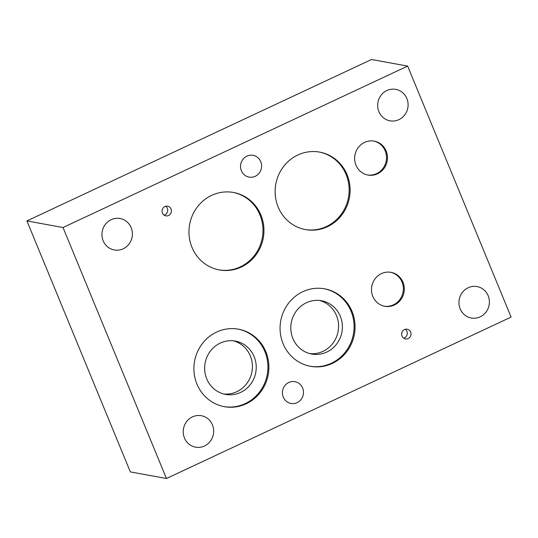<?xml version="1.0" encoding="UTF-8"?>
<svg xmlns="http://www.w3.org/2000/svg" width="538" height="538" viewBox="0 0 538 538"><rect width="100%" height="100%" fill="white"/><g stroke="black" fill="none" stroke-linecap="round" stroke-linejoin="round"><path stroke-width="0.81" d="M63.007 227.527L407.649 66.093L371.543 59.489L26.9 220.923L130.351 471.907L166.457 478.511L63.007 227.527L26.9 220.923M407.649 66.093L511.1 317.077L166.457 478.511M223.667 393.977A27.095 25.757 100.4 0 0 236.787 391.718A27.095 25.757 100.4 0 0 252.356 364.683A27.095 25.757 100.4 0 0 233.391 340.823M220.271 343.083A27.095 25.757 -79.6 0 1 235.314 341.099A27.095 25.757 -79.6 0 1 255.772 372.383A27.095 25.757 -79.6 0 1 225.563 394.401A27.095 25.757 -79.6 0 1 204.79 371.133A27.095 25.757 -79.6 0 1 220.271 343.083M309.827 353.621A27.095 25.757 100.4 0 0 322.948 351.361A27.095 25.757 100.4 0 0 338.516 324.32A27.095 25.757 100.4 0 0 319.552 300.466M306.431 302.726A27.095 25.757 -79.6 0 1 321.475 300.735A27.095 25.757 -79.6 0 1 341.933 332.027A27.095 25.757 -79.6 0 1 311.724 354.044A27.095 25.757 -79.6 0 1 290.95 330.776A27.095 25.757 -79.6 0 1 306.431 302.726M367.481 174.964A17.25 16.396 100.4 0 0 376.573 173.619A17.25 16.396 100.4 0 0 386.452 156.013A17.25 16.396 100.4 0 0 373.681 141.043M364.589 142.382A17.25 16.396 -79.6 0 1 374.166 141.124A17.25 16.396 -79.6 0 1 387.394 155.933A17.25 16.396 -79.6 0 1 377.535 173.794A17.25 16.396 -79.6 0 1 367.958 175.058A17.25 16.396 -79.6 0 1 354.737 160.243A17.25 16.396 -79.6 0 1 364.589 142.382M384.314 306.189A17.25 16.396 100.4 0 0 393.406 304.844A17.25 16.396 100.4 0 0 403.292 287.238A17.25 16.396 100.4 0 0 390.521 272.268M381.429 273.613A17.25 16.396 -79.6 0 1 391.005 272.349A17.25 16.396 -79.6 0 1 404.226 287.164A17.25 16.396 -79.6 0 1 394.374 305.019A17.25 16.396 -79.6 0 1 384.798 306.283A17.25 16.396 -79.6 0 1 371.57 291.475A17.25 16.396 -79.6 0 1 381.429 273.613M305.046 229.511A39.382 37.431 100.4 0 0 326.431 226.538A39.382 37.431 100.4 0 0 348.96 186.014A39.382 37.431 100.4 0 0 319.216 152.032M297.837 155.005A39.382 37.431 -79.6 0 1 319.7 152.119A39.382 37.431 -79.6 0 1 349.895 185.94A39.382 37.431 -79.6 0 1 327.393 226.713A39.382 37.431 -79.6 0 1 305.53 229.598A39.382 37.431 -79.6 0 1 275.328 195.778A39.382 37.431 -79.6 0 1 297.837 155.005M218.885 269.868A39.382 37.431 100.4 0 0 240.271 266.895A39.382 37.431 100.4 0 0 262.8 226.377A39.382 37.431 100.4 0 0 233.055 192.389M211.676 195.361A39.382 37.431 -79.6 0 1 233.539 192.476A39.382 37.431 -79.6 0 1 263.734 226.296A39.382 37.431 -79.6 0 1 241.232 267.07A39.382 37.431 -79.6 0 1 219.369 269.955A39.382 37.431 -79.6 0 1 189.168 236.135A39.382 37.431 -79.6 0 1 211.676 195.361M223.835 406.573A39.382 37.431 100.4 0 0 245.22 403.608A39.382 37.431 100.4 0 0 267.749 363.083A39.382 37.431 100.4 0 0 238.004 329.101M216.626 332.074A39.382 37.431 -79.6 0 1 238.489 329.182A39.382 37.431 -79.6 0 1 268.684 363.002A39.382 37.431 -79.6 0 1 246.182 403.782A39.382 37.431 -79.6 0 1 224.319 406.667A39.382 37.431 -79.6 0 1 194.117 372.847A39.382 37.431 -79.6 0 1 216.626 332.074M309.996 366.217A39.382 37.431 100.4 0 0 331.381 363.244A39.382 37.431 100.4 0 0 353.91 322.726A39.382 37.431 100.4 0 0 324.165 288.745M302.786 291.71A39.382 37.431 -79.6 0 1 324.649 288.825A39.382 37.431 -79.6 0 1 354.845 322.645A39.382 37.431 -79.6 0 1 332.343 363.419A39.382 37.431 -79.6 0 1 310.48 366.311A39.382 37.431 -79.6 0 1 280.278 332.491A39.382 37.431 -79.6 0 1 302.786 291.71M403.668 338.153A4.923 4.681 100.4 0 0 405.289 329.296M404.495 329.579A4.923 4.681 -79.6 0 1 411.005 333.446A4.923 4.681 -79.6 0 1 405.457 338.906A4.923 4.681 -79.6 0 1 404.495 329.579M164.056 215.113A4.923 4.681 100.4 0 0 165.677 206.256M164.884 206.545A4.923 4.681 -79.6 0 1 171.393 210.405A4.923 4.681 -79.6 0 1 165.845 215.866A4.923 4.681 -79.6 0 1 164.884 206.545M288.805 382.491A11.069 10.518 -79.6 0 1 294.945 381.677A11.069 10.518 -79.6 0 1 303.432 391.18A11.069 10.518 -79.6 0 1 297.111 402.639A11.069 10.518 -79.6 0 1 290.964 403.453A11.069 10.518 -79.6 0 1 282.477 393.95A11.069 10.518 -79.6 0 1 288.805 382.491M246.908 156.141A11.069 10.518 -79.6 0 1 253.048 155.334A11.069 10.518 -79.6 0 1 261.535 164.836A11.069 10.518 -79.6 0 1 255.214 176.296A11.069 10.518 -79.6 0 1 249.067 177.103A11.069 10.518 -79.6 0 1 240.58 167.6A11.069 10.518 -79.6 0 1 246.908 156.141M386.889 90.532A15.992 15.199 -79.6 0 1 395.76 89.362A15.992 15.199 -79.6 0 1 408.026 103.094A15.992 15.199 -79.6 0 1 398.887 119.644A15.992 15.199 -79.6 0 1 390.01 120.821A15.992 15.199 -79.6 0 1 377.75 107.089A15.992 15.199 -79.6 0 1 386.889 90.532M468.168 287.736A15.992 15.199 -79.6 0 1 477.045 286.566A15.992 15.199 -79.6 0 1 489.304 300.298A15.992 15.199 -79.6 0 1 480.165 316.848A15.992 15.199 -79.6 0 1 471.295 318.025A15.992 15.199 -79.6 0 1 459.028 304.293A15.992 15.199 -79.6 0 1 468.168 287.736M192.456 416.883A15.992 15.199 -79.6 0 1 201.333 415.713A15.992 15.199 -79.6 0 1 213.593 429.445A15.992 15.199 -79.6 0 1 204.453 446.002A15.992 15.199 -79.6 0 1 195.576 447.172A15.992 15.199 -79.6 0 1 183.317 433.44A15.992 15.199 -79.6 0 1 192.456 416.883M111.171 219.679A15.992 15.199 -79.6 0 1 120.048 218.509A15.992 15.199 -79.6 0 1 132.308 232.241A15.992 15.199 -79.6 0 1 123.175 248.798A15.992 15.199 -79.6 0 1 114.298 249.968A15.992 15.199 -79.6 0 1 102.038 236.236A15.992 15.199 -79.6 0 1 111.171 219.679"/></g></svg>
